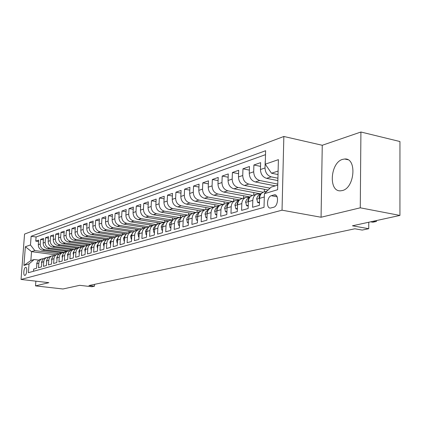 <?xml version="1.0" encoding="UTF-8"?>
<svg xmlns="http://www.w3.org/2000/svg" width="421" height="421" viewBox="0 0 421 421"><rect width="100%" height="100%" fill="white"/><g stroke="black" fill="none" stroke-linecap="round" stroke-linejoin="round"><path stroke-width="0.63" d="M342.278 190.566C354.824 188.045 357.082 157.707 344.683 159.006L342.657 159.359C330.296 162.49 328.264 191.85 340.547 190.824L342.278 190.566M24.965 275.35C26.765 275.06 27.518 267.093 25.718 267.356L25.576 267.382C23.776 267.714 23.034 275.618 24.828 275.371L24.965 275.35M283.849 136.478L24.56 234.076L21.05 279.444L282.033 210.184L283.849 136.478L322.26 145.271L321.065 217.241L360.271 207.816L360.918 132.01L322.26 145.271M360.918 132.01L399.95 141.535L399.929 215.431L352.445 225.798L368.728 228.708L368.77 222.23M35.869 281.165L35.517 285.88L62.929 288.99L79.727 285.322L91.857 286.738L94.467 286.191L94.583 284.343M360.271 207.816L399.929 215.431M33.512 271.271L33.675 269.103L36.548 268.293L36.89 263.699L38.827 263.13C39.1 260.899 40.242 259.457 42.253 258.81L43.663 258.673M38.827 263.13L38.485 267.745L41.426 266.914L41.768 262.267L43.752 261.688C44.026 259.425 45.179 257.968 47.205 257.315L48.652 257.184M43.752 261.688L43.41 266.356L46.421 265.504L46.763 260.804L48.794 260.21C49.073 257.92 50.231 256.447 52.278 255.789L53.762 255.658M48.794 260.21L48.452 264.93L51.536 264.056L51.878 259.304L53.956 258.694C54.235 256.378 55.409 254.889 57.472 254.226L58.993 254.095M53.956 258.694L53.62 263.472L56.782 262.578L57.119 257.768L59.25 257.142C59.529 254.8 60.708 253.289 62.792 252.621L64.355 252.495M59.25 257.142L58.914 261.978L62.155 261.062L62.492 256.189L64.676 255.547C64.955 253.179 66.144 251.653 68.244 250.979L69.854 250.853M64.676 255.547L64.339 260.441L67.66 259.504L67.997 254.573L70.239 253.916C70.517 251.516 71.717 249.974 73.833 249.295L75.491 249.169M70.239 253.916L69.902 258.873L73.307 257.91L73.643 252.916L75.943 252.242C76.222 249.816 77.432 248.253 79.569 247.564L81.274 247.448M75.943 252.242L75.606 257.257L79.101 256.273L79.437 251.221L81.795 250.527C82.074 248.069 83.295 246.49 85.447 245.796L87.205 245.68M81.795 250.527L81.464 255.605L85.047 254.594L85.379 249.474L87.8 248.764C88.078 246.274 89.31 244.68 91.483 243.975L93.288 243.864M87.8 248.764L87.468 253.91L91.152 252.868L91.478 247.685L93.967 246.959C94.246 244.433 95.483 242.817 97.683 242.107L99.54 242.007M93.967 246.959L93.636 252.168L97.419 251.1L97.746 245.848L100.298 245.101C100.577 242.543 101.824 240.907 104.045 240.191L105.96 240.096M100.298 245.101L99.972 250.379L103.855 249.279L104.176 243.959L106.802 243.191C107.081 240.601 108.339 238.944 110.576 238.223L112.554 238.133M106.802 243.191L106.481 248.537L110.47 247.411L110.791 242.022L113.486 241.228C113.77 238.607 115.038 236.928 117.296 236.197L119.332 236.118M113.486 241.228L113.165 246.653L117.27 245.49L117.585 240.028L120.359 239.212C120.638 236.555 121.922 234.855 124.195 234.118L126.3 234.044M120.359 239.212L120.043 244.706L124.263 243.517L124.579 237.976L127.426 237.139C127.71 234.444 129 232.724 131.299 231.982L133.473 231.918M127.426 237.139L127.116 242.712L131.457 241.486L131.768 235.865L134.699 235.007C134.983 232.271 136.283 230.529 138.604 229.782L140.851 229.724M134.699 235.007L134.394 240.654L138.862 239.391L139.167 233.697L142.187 232.813C142.466 230.04 143.777 228.271 146.119 227.514L148.445 227.472M142.187 232.813L141.882 238.539L146.482 237.239L146.787 231.461L149.897 230.55C150.176 227.735 151.497 225.945 153.86 225.182L156.265 225.151M149.897 230.55L149.597 236.36L154.339 235.023L154.633 229.161L157.838 228.219C158.117 225.367 159.448 223.551 161.838 222.777L164.327 222.762M157.838 228.219L157.543 234.118L162.427 232.734L162.722 226.787L166.027 225.819C166.3 222.925 167.642 221.083 170.052 220.304L172.636 220.299M166.027 225.819L165.737 231.803L170.773 230.382L171.058 224.34L174.468 223.34C174.741 220.404 176.094 218.541 178.525 217.752L181.209 217.762M174.468 223.34L174.183 229.419L179.378 227.95L179.656 221.82L183.172 220.788C183.445 217.804 184.808 215.915 187.266 215.115L190.05 215.147M183.172 220.788L182.898 226.956L188.261 225.44L188.534 219.215L192.16 218.152C192.434 215.12 193.807 213.205 196.291 212.4L199.18 212.447M192.16 218.152L191.892 224.414L197.428 222.851L197.696 216.526L201.443 215.426C201.712 212.352 203.096 210.405 205.606 209.59L208.611 209.663M201.443 215.426L201.18 221.788L206.906 220.172L207.158 213.752L211.037 212.616C211.3 209.49 212.694 207.516 215.226 206.695L218.352 206.785M211.037 212.616L210.779 219.078L216.694 217.41L216.941 210.879L220.951 209.705C221.209 206.527 222.62 204.527 225.172 203.696L228.429 203.817M220.951 209.705L220.704 216.278L226.824 214.547L227.061 207.911L231.203 206.695C231.466 203.469 232.881 201.433 235.46 200.596L238.86 200.743M231.203 206.695L230.971 213.379L237.302 211.589L237.528 204.843L241.817 203.585C242.075 200.301 243.501 198.233 246.106 197.391L249.653 197.565M241.817 203.585L241.596 210.374L248.148 208.521L248.369 201.664L252.81 200.359C253.063 197.017 254.5 194.923 257.131 194.065L260.836 194.281M252.81 200.359L252.6 207.269L259.389 205.348L259.594 198.37C259.846 194.997 261.288 192.876 263.935 192.018L267.067 191.076M277.865 180.593L266.572 178.341C262.741 177.115 260.699 174.173 260.441 169.516L260.646 162.638L253.9 164.99L260.536 166.363M275.271 185.861L255.315 181.956C251.526 180.762 249.511 177.878 249.264 173.294L249.479 166.532L242.964 168.805L249.364 170.105M268.161 190.008L244.448 185.45C240.696 184.287 238.707 181.451 238.475 176.946L238.696 170.294L232.408 172.494L238.581 173.72M260.199 193.781L233.944 188.824C230.234 187.687 228.271 184.903 228.05 180.472L228.282 173.931L222.204 176.052L228.166 177.22M249.811 196.912L223.793 192.087C220.12 190.976 218.183 188.24 217.973 183.882L218.215 177.446L212.337 179.499L218.094 180.604M239.586 199.917L213.973 195.244C210.342 194.155 208.427 191.471 208.227 187.182L208.479 180.846L202.79 182.83L208.358 183.882M229.44 202.78L204.469 198.296C200.875 197.233 198.986 194.591 198.791 190.371L199.054 184.135L193.544 186.056L198.933 187.056M219.673 205.564L195.27 201.254C191.713 200.217 189.845 197.617 189.66 193.46L189.929 187.319L184.593 189.182L189.808 190.134M210.274 208.279L186.356 204.117C182.835 203.101 180.988 200.549 180.814 196.454L181.093 190.403L175.92 192.208L180.967 193.118M201.238 210.926L177.715 206.895C174.231 205.901 172.41 203.385 172.242 199.354L172.526 193.392L167.511 195.144L172.4 196.007M192.586 213.51L169.337 209.59C165.89 208.611 164.09 206.137 163.927 202.164L164.216 196.291L159.354 197.991L164.095 198.817M184.235 216.031L161.206 212.2C157.796 211.242 156.017 208.811 155.865 204.895L156.159 199.107L151.439 200.754L156.033 201.543M176.12 218.478L153.318 214.736C149.944 213.8 148.181 211.4 148.039 207.542L148.334 201.833L143.75 203.432L148.213 204.19M168.237 220.851L145.655 217.199C142.314 216.278 140.577 213.915 140.435 210.116L140.74 204.485L136.288 206.037L140.619 206.764M160.575 223.162L138.214 219.588C134.904 218.688 133.189 216.362 133.057 212.61L133.362 207.058L129.036 208.569L133.241 209.269M153.123 225.403L130.984 221.914C127.705 221.03 126.005 218.736 125.879 215.042L126.189 209.563L121.985 211.032L126.068 211.7M145.871 227.587L123.948 224.172C120.706 223.304 119.027 221.046 118.906 217.399L119.222 211.995L115.128 213.426L119.101 214.063M138.872 229.719L117.112 226.372C113.902 225.519 112.239 223.293 112.123 219.694L112.439 214.363L108.46 215.752L112.318 216.368M132.315 231.829L110.455 228.508C107.276 227.672 105.629 225.477 105.524 221.925L105.839 216.668L101.966 218.02L105.724 218.61M126.395 233.955L103.976 230.592C100.829 229.771 99.203 227.608 99.098 224.098L99.419 218.909L95.651 220.225L99.303 220.793M119.611 235.876L97.672 232.618C94.551 231.813 92.941 229.677 92.841 226.219L93.167 221.088L89.494 222.372L93.052 222.919M113.028 237.744L91.525 234.592C88.436 233.797 86.847 231.692 86.752 228.277L87.079 223.214L83.5 224.461L86.963 224.988M106.645 239.575L85.542 236.518C82.484 235.734 80.906 233.66 80.816 230.287L81.142 225.288L77.659 226.503L81.032 227.008M100.451 241.37L79.706 238.391C76.675 237.623 75.117 235.576 75.027 232.245L75.359 227.303L71.959 228.492L75.248 228.982M94.451 243.122L74.017 240.217C71.017 239.465 69.476 237.444 69.391 234.15L69.723 229.271L66.407 230.429L69.612 230.903M88.642 244.838L68.47 242.001C65.497 241.259 63.971 239.265 63.887 236.013L64.224 231.192L60.987 232.318L64.113 232.776M83.032 246.522L63.055 243.743C60.108 243.012 58.598 241.038 58.524 237.828L58.856 233.066L55.698 234.165L58.751 234.608M77.575 248.169L57.772 245.438C54.851 244.722 53.356 242.775 53.283 239.602L53.62 234.892L50.541 235.965L53.514 236.391M72.238 249.774L52.614 247.095C49.725 246.39 48.241 244.469 48.173 241.328L48.51 236.676L45.5 237.728L48.404 238.133M67.034 251.342L47.578 248.716C44.715 248.016 43.247 246.122 43.179 243.017L43.516 238.418L40.579 239.444L43.416 239.838M368.728 228.708L362.207 230.076L354.882 228.777L88.952 285.549L94.467 286.191M273.982 194.928L271.319 195.707C266.882 196.696 266.046 208.532 270.456 208.069L273.655 207.258C278.155 206.353 279.023 194.323 274.56 194.834L273.982 194.928L275.997 195.312M55.498 254.816L31.528 251.647L30.854 260.531L34.154 259.525L29.033 263.92L28.365 272.697L264.014 207.358L264.404 193.66L271.124 187.129L277.749 185.103M29.033 263.92L23.918 265.446L25.36 246.727L30.475 244.964L31.133 236.286L265.625 150.723L265.241 164.179L278.402 159.654L277.628 189.713L264.404 193.66M64.55 252.347L44.615 249.669C41.763 248.979 40.305 247.09 40.242 244.012L40.579 239.444M61.945 252.874L42.658 250.295L44.615 249.669M69.886 250.827L49.578 248.069C46.705 247.369 45.231 245.464 45.163 242.349L45.5 237.728M74.57 249.164L54.662 246.438C51.762 245.727 50.273 243.796 50.204 240.644L50.541 235.965M79.774 247.516L59.871 244.764C56.94 244.043 55.44 242.086 55.367 238.896L55.698 234.165M85.252 245.848L65.202 243.049C62.25 242.317 60.729 240.333 60.65 237.107L60.987 232.318M90.904 244.148L70.67 241.291C67.686 240.549 66.155 238.539 66.071 235.276L66.407 230.429M96.698 242.407L76.275 239.491C73.265 238.733 71.712 236.702 71.628 233.392L71.959 228.492M102.629 240.617L82.021 237.644C78.98 236.876 77.417 234.813 77.327 231.466L77.659 226.503M108.718 238.786L87.915 235.749C84.847 234.965 83.263 232.881 83.169 229.487L83.5 224.461M114.959 236.902L93.967 233.808C90.868 233.008 89.268 230.892 89.168 227.461L89.494 222.372M121.364 234.971L100.172 231.813C97.046 231.003 95.425 228.856 95.325 225.377L95.651 220.225M127.958 232.992L106.55 229.766C103.387 228.94 101.756 226.761 101.645 223.241L101.966 218.02M134.809 230.976L113.096 227.661C109.902 226.819 108.25 224.614 108.139 221.041L108.46 215.752M141.909 228.908L119.822 225.498C116.601 224.64 114.928 222.404 114.812 218.783L115.128 213.426M149.25 226.798L126.737 223.277C123.485 222.404 121.795 220.13 121.669 216.462L121.985 211.032M156.838 224.635L133.852 220.993C130.563 220.099 128.852 217.794 128.726 214.078L129.036 208.569M164.679 222.414L141.167 218.641C137.846 217.731 136.115 215.394 135.983 211.621L136.288 206.037M172.552 220.104L148.697 216.22C145.34 215.294 143.593 212.921 143.45 209.095L143.75 203.432M179.867 217.594L156.449 213.731C153.055 212.784 151.286 210.374 151.139 206.495L151.439 200.754M187.603 215.042L164.432 211.163C161.006 210.2 159.217 207.753 159.059 203.811L159.354 197.991M196.002 212.484L172.657 208.521C169.195 207.537 167.384 205.048 167.226 201.054L167.511 195.144M204.722 209.858L181.141 205.795C177.641 204.79 175.81 202.259 175.641 198.207L175.92 192.208M213.705 207.153L189.887 202.985C186.356 201.959 184.498 199.386 184.319 195.265L184.593 189.182M222.972 204.359L198.912 200.08C195.344 199.033 193.465 196.418 193.281 192.239L193.544 186.056M232.539 201.475L208.237 197.086C204.627 196.018 202.722 193.355 202.527 189.108L202.79 182.83M242.412 198.501L217.862 193.992C214.215 192.897 212.289 190.192 212.084 185.877L212.337 179.499M252.611 195.428L227.814 190.797C224.125 189.676 222.177 186.919 221.962 182.535L222.204 176.052M263.214 192.265L238.102 187.492C234.376 186.34 232.403 183.535 232.176 179.078L232.408 172.494M270.035 188.187L248.748 184.066C244.985 182.893 242.98 180.035 242.743 175.499L242.964 168.805M277.776 184.077L259.773 180.525C255.963 179.32 253.937 176.41 253.689 171.8L253.9 164.99M277.923 178.209L271.187 176.857C267.34 175.62 265.288 172.657 265.025 167.963L265.225 161.038M265.509 154.66L36.08 236.981L35.769 241.122L38.537 241.507M42.658 250.295C39.821 249.611 38.369 247.732 38.306 244.669L38.643 240.117L35.769 241.122M264.109 204.017L264.346 195.639M34.154 259.525L38.8 260.12M278.107 171.058L271.498 173.22L265.241 164.179M278.018 174.547L271.498 173.22M321.065 217.241L282.033 210.184M35.517 285.88L48.868 282.675L21.05 279.444M59.356 253.837L34.827 250.569L31.528 251.647L25.36 246.727M256.742 194.186L252.674 195.412C250.058 196.26 248.622 198.344 248.369 201.664M264.377 189.282L264.304 191.908M245.722 197.507L241.807 198.686C239.212 199.528 237.786 201.58 237.528 204.843M259.668 193.681L258.841 193.928M253.826 192.581L253.752 195.086M235.081 200.712L231.303 201.848C228.735 202.685 227.319 204.706 227.061 207.911M249.258 196.812L247.801 197.249M243.617 195.765L243.543 198.159M224.793 203.811L221.157 204.906C218.61 205.732 217.204 207.727 216.941 210.879M239.181 199.843L237.134 200.454M233.734 198.849L233.655 201.138M214.852 206.806L211.337 207.863C208.821 208.684 207.427 210.642 207.158 213.752M229.424 202.775L226.83 203.554M224.161 201.833L224.083 204.027M205.232 209.705L201.843 210.726C199.344 211.537 197.965 213.468 197.696 216.526M219.325 205.811L216.868 206.548M214.884 204.717L214.805 206.822M195.923 212.51L192.644 213.494C190.176 214.3 188.803 216.205 188.534 219.215M209.526 208.758L207.227 209.447M205.89 207.516L205.811 209.542M186.903 215.226L183.74 216.178C181.293 216.973 179.93 218.852 179.656 221.82M200.043 211.61L197.896 212.252M197.165 210.226L197.081 212.263M178.167 217.857L175.104 218.783C172.684 219.567 171.331 221.42 171.058 224.34M190.866 214.368L188.861 214.973M188.697 212.858L188.608 214.963M169.7 220.409L166.737 221.304C164.337 222.083 162.995 223.909 162.722 226.787M181.977 217.041L180.383 217.52L180.877 217.604M180.477 215.405L180.383 217.52M161.485 222.888L158.617 223.751C156.238 224.519 154.912 226.324 154.633 229.161M173.363 219.636L172.394 219.925L172.884 220.004M172.494 217.883L172.394 219.925M153.512 225.288L150.739 226.124C148.381 226.887 147.066 228.666 146.787 231.461M164.732 220.283L164.637 222.256M145.771 227.619L143.087 228.429C140.751 229.182 139.446 230.94 139.167 233.697M157.191 222.62L157.096 224.44M138.256 229.882L135.657 230.666C133.341 231.413 132.047 233.15 131.768 235.865M149.855 224.888L149.771 226.487M130.957 232.082L128.431 232.845C126.142 233.581 124.858 235.297 124.579 237.976M142.719 227.093L142.64 228.566M123.858 234.223L121.411 234.96C119.143 235.692 117.869 237.381 117.585 240.028M135.773 229.24L135.699 230.655M116.959 236.302L114.586 237.018C112.339 237.744 111.07 239.412 110.791 242.022M129.01 231.329L128.937 232.692M110.249 238.323L107.944 239.017C105.713 239.738 104.461 241.386 104.176 243.959M125.953 233.887L125.674 233.971M122.427 233.36L122.353 234.676M103.713 240.291L101.477 240.965C99.272 241.68 98.025 243.306 97.746 245.848M119.438 235.849L118.754 236.055M116.012 235.339L115.938 236.607M97.356 242.207L95.183 242.859C92.994 243.57 91.762 245.175 91.478 247.685M112.965 237.797L112.023 238.075M109.76 237.265L109.686 238.491M91.162 244.075L89.052 244.706C86.884 245.406 85.658 246.995 85.379 249.474M106.334 239.786L105.476 240.044M103.666 239.144L103.592 240.328M85.131 245.89L83.079 246.506C80.932 247.201 79.716 248.774 79.437 251.221M99.882 241.728L99.098 241.964M97.719 240.975L97.651 242.117M79.253 247.659L77.259 248.264C75.127 248.948 73.922 250.5 73.643 252.916M93.604 243.617L92.894 243.827M91.92 242.759L91.852 243.896M73.522 249.39L71.581 249.974C69.47 250.653 68.276 252.19 67.997 254.573M87.489 245.454L86.842 245.648M86.263 244.501L86.189 245.664M67.934 251.069L66.044 251.642C63.955 252.316 62.771 253.831 62.492 256.189M81.527 247.248L80.948 247.422M80.737 246.201L80.658 247.416M62.482 252.716L60.645 253.268C58.572 253.937 57.398 255.436 57.119 257.768M75.348 247.858L75.264 249.132M57.167 254.316L55.377 254.852C53.32 255.515 52.157 256.999 51.878 259.304M70.081 249.479L69.997 250.716M51.972 255.879L50.236 256.405C48.194 257.063 47.041 258.526 46.763 260.804M64.934 251.058L64.86 252.142M46.905 257.405L45.21 257.915C43.189 258.568 42.042 260.02 41.768 262.267M59.908 252.605L59.84 253.563M36.08 236.981L31.133 236.286M30.475 244.964L34.827 250.569M41.958 258.899L40.305 259.394C38.306 260.041 37.164 261.478 36.89 263.699M23.918 265.446L30.854 260.531M376.448 220.557L376.442 221.451L372.838 222.225L370.643 221.825M375.132 220.841L375.127 221.725L372.938 221.325M376.442 221.451L372.838 222.225M259.489 201.991L257.615 202.533L256.689 198.323L257.962 195.844L260.71 194.47M260.457 194.912L258.983 197.07L259.341 197.986L259.625 197.881M257.615 202.533L259.462 202.869M260.089 194.139L261.33 193.639M248.253 205.227L246.527 205.722L245.648 201.575L246.911 199.138L249.464 197.849M259.72 194.07L261.588 193.365M260.873 193.607L259.494 194.028M249.185 198.344L247.864 200.354L248.395 201.206M246.527 205.722L248.227 206.027M249.058 197.454L250.053 197.054M237.412 208.348L235.818 208.8L234.981 204.717L236.244 202.317L238.607 201.112M248.706 197.391L250.342 196.749M250.006 196.865L248.569 197.312M238.297 201.67L237.134 203.527L237.555 204.406M235.818 208.8L237.386 209.079M238.402 200.659L239.165 200.354M226.935 211.358L225.477 211.779L224.682 207.753L225.93 205.39L228.124 204.264M238.06 200.596L239.46 200.038L237.844 200.559M227.777 204.901L226.761 206.595L227.066 207.479M225.477 211.779L226.914 212.026M228.103 203.753L228.656 203.538M216.815 214.268L215.478 214.657L214.721 210.689L215.736 208.59L217.994 207.306M229.013 203.148L227.566 203.659M227.777 203.696L228.935 203.232M217.594 208.048L216.736 209.558L216.973 210.426M215.478 214.657L216.789 214.878M218.146 206.748L218.499 206.611M207.027 217.089L205.806 217.436L205.085 213.531L206.095 211.463L208.195 210.247M217.446 206.627L218.599 206.279M218.894 206.185L217.625 206.658M217.825 206.695L218.757 206.322M207.742 211.11L207.043 212.426L207.195 213.263M205.806 217.436L207.006 217.641M197.56 219.809L196.444 220.13L195.76 216.283L196.76 214.242L198.712 213.094M207.79 209.521L209.09 209.137L208.006 209.558M208.2 209.59L208.921 209.305M198.202 214.105L197.654 215.199L197.738 215.989M196.444 220.13L197.538 220.309M188.392 222.446L187.377 222.741L186.724 218.946L187.724 216.936L189.539 215.847M198.454 212.326L199.612 211.984M199.58 212.016L198.696 212.363M198.886 212.4L199.407 212.189M188.955 217.052L188.587 218.599M187.377 222.741L188.371 222.898M179.514 225.003L178.599 225.267L177.978 221.525L178.967 219.541L180.651 218.515M189.418 215.042L190.434 214.736M189.86 215.115L190.197 214.978M190.36 214.815L189.676 215.084M179.983 219.967L179.725 221.083M178.599 225.267L179.493 225.409M170.91 227.477L170.084 227.714L169.437 224.351L170.279 222.304L172.036 221.099M180.672 217.673L181.551 217.404M181.43 217.52L180.935 217.72M171.268 222.909L171.163 223.404M170.084 227.714L170.894 227.84M162.569 229.877L161.827 230.087L161.211 226.772L162.048 224.751L163.685 223.604M172.2 220.23L172.947 219.983M172.784 220.146L172.463 220.272M161.827 230.087L162.553 230.203M154.481 232.203L153.823 232.392L153.228 229.119L154.06 227.124L155.586 226.03M164.543 222.541L163.99 222.709L164.595 222.488M153.823 232.392L154.465 232.492M146.629 234.46L146.045 234.629L145.534 231.087L146.308 229.434L147.676 228.408M156.012 225.109L156.486 224.935M146.045 234.629L146.613 234.718M139.009 236.655L138.498 236.802L138.009 233.308L138.762 231.692L140.093 230.676M148.276 227.445L148.602 227.319M138.498 236.802L138.993 236.876M131.605 238.786L131.168 238.912L130.615 236.07L132.683 232.902M131.168 238.912L131.594 238.975M124.411 240.854L124.037 240.959L123.511 238.16L125.474 235.071M124.037 240.959L124.406 241.017M117.422 242.864L117.106 242.954L116.601 240.186L118.469 237.176M117.106 242.954L117.417 243.001M110.623 244.822L109.881 242.159L111.649 239.233M104.008 246.722L103.34 244.08L105.018 241.238M97.572 248.574L96.977 245.948L98.556 243.191M91.31 250.379L90.778 247.769L92.267 245.096M85.205 252.132L84.742 249.542L86.137 246.959M79.259 253.847L78.859 251.269L80.164 248.774M73.48 255.331L73.122 252.953L74.343 250.548M67.849 256.757L67.528 254.594L68.66 252.29M62.355 258.152L62.076 256.194L63.118 253.989M56.998 259.504L56.756 257.757L57.709 255.652M51.767 260.831L51.562 259.283L52.43 257.284M46.668 262.12L46.489 260.773L47.273 258.889M41.684 263.383L41.537 262.225L42.232 260.462M36.822 264.614L36.701 263.646L37.306 262.015M47.578 248.716L49.578 248.069M52.614 247.095L54.662 246.438M57.772 245.438L59.871 244.764M63.055 243.743L65.202 243.049M68.47 242.001L70.67 241.291M74.017 240.217L76.275 239.491M79.706 238.391L82.021 237.644M85.542 236.518L87.915 235.749M91.525 234.592L93.967 233.808M97.672 232.618L100.172 231.813M103.976 230.592L106.55 229.766M110.455 228.508L113.096 227.661M117.112 226.372L119.822 225.498M123.948 224.172L126.737 223.277M130.984 221.914L133.852 220.993M138.214 219.588L141.167 218.641M145.655 217.199L148.697 216.22M153.318 214.736L156.449 213.731M161.206 212.2L164.432 211.163M169.337 209.59L172.657 208.521M177.715 206.895L181.141 205.795M186.356 204.117L189.887 202.985M195.27 201.254L198.912 200.08M204.469 198.296L208.237 197.086M213.973 195.244L217.862 193.992M223.793 192.087L227.814 190.797M233.944 188.824L238.102 187.492M244.448 185.45L248.748 184.066M255.315 181.956L259.773 180.525M266.572 178.341L271.187 176.857M260.441 169.516L265.025 167.963M38.306 244.669L40.242 244.012M43.179 243.017L45.163 242.349M48.173 241.328L50.204 240.644M53.283 239.602L55.367 238.896M58.524 237.828L60.65 237.107M63.887 236.013L66.071 235.276M69.391 234.15L71.628 233.392M75.027 232.245L77.327 231.466M80.816 230.287L83.169 229.487M86.752 228.277L89.168 227.461M92.841 226.219L95.325 225.377M99.098 224.098L101.645 223.241M105.524 221.925L108.139 221.041M112.123 219.694L114.812 218.783M118.906 217.399L121.669 216.462M125.879 215.042L128.726 214.078M133.057 212.61L135.983 211.621M140.435 210.116L143.45 209.095M148.039 207.542L151.139 206.495M155.865 204.895L159.059 203.811M163.927 202.164L167.226 201.054M172.242 199.354L175.641 198.207M180.814 196.454L184.319 195.265M189.66 193.46L193.281 192.239M198.791 190.371L202.527 189.108M208.227 187.182L212.084 185.877M217.973 183.882L221.962 182.535M228.05 180.472L232.176 179.078M238.475 176.946L242.743 175.499M249.264 173.294L253.689 171.8M259.594 198.37L264.204 197.017M277.071 196.796L271.319 195.707M256.626 199.165L259.599 198.296M259.041 195.144L260.583 194.686M259.71 197.202L258.983 197.07M245.585 202.406L248.369 201.591M260.731 193.66L261.53 193.423M247.985 198.449L249.353 198.038M248.49 200.47L247.864 200.354M234.918 205.537L237.533 204.769M249.848 196.928L250.295 196.796M237.302 201.638L238.507 201.275M237.66 203.622L237.134 203.527M224.614 208.558L227.061 207.842M237.791 200.549L238.097 200.459M226.982 204.722L228.04 204.406M227.198 206.674L226.761 206.595M214.652 211.484L216.947 210.81M227.482 203.643L227.971 203.501M217.004 207.7L217.915 207.427M217.089 209.621L216.736 209.558M205.016 214.31L207.164 213.684M217.51 206.637L218.173 206.443M207.348 210.584L208.132 210.353M207.316 212.473L207.043 212.426M195.686 217.052L197.696 216.462M207.869 209.532L208.684 209.29M198.007 213.373L198.659 213.179M186.656 219.699L188.534 219.146M198.528 212.337L199.496 212.047M188.955 216.078L189.492 215.92M177.904 222.267L179.662 221.751M189.487 215.052L190.392 214.778M180.188 218.699L180.614 218.567M169.421 224.756L171.063 224.277M180.725 217.683L181.504 217.446M171.689 221.235L172.01 221.141M161.196 227.172L162.722 226.724M172.226 220.236L172.894 220.036M153.212 229.513L154.639 229.098M145.461 231.792L146.787 231.403M156.107 225.072L156.444 224.972M137.935 233.997L139.172 233.634M130.626 236.144L131.773 235.807M123.521 238.228L124.579 237.918M116.612 240.254L117.591 239.97M109.892 242.228L110.797 241.964M103.35 244.148L104.182 243.906M96.988 246.017L97.746 245.79M90.789 247.832L91.483 247.632M84.753 249.606L85.384 249.421M78.869 251.332L79.437 251.163M73.133 253.016L73.649 252.863M67.539 254.658L68.002 254.521M62.082 256.257L62.492 256.136M56.761 257.82L57.124 257.715M51.567 259.347L51.883 259.252M46.494 260.831L46.768 260.752M347.835 159.712L344.683 159.006M275.497 195.012L274.56 194.834M259.852 193.892L259.441 194.018M249.011 197.149L248.395 197.333M238.533 200.296L237.728 200.538M228.403 203.338L227.419 203.632"/></g></svg>
